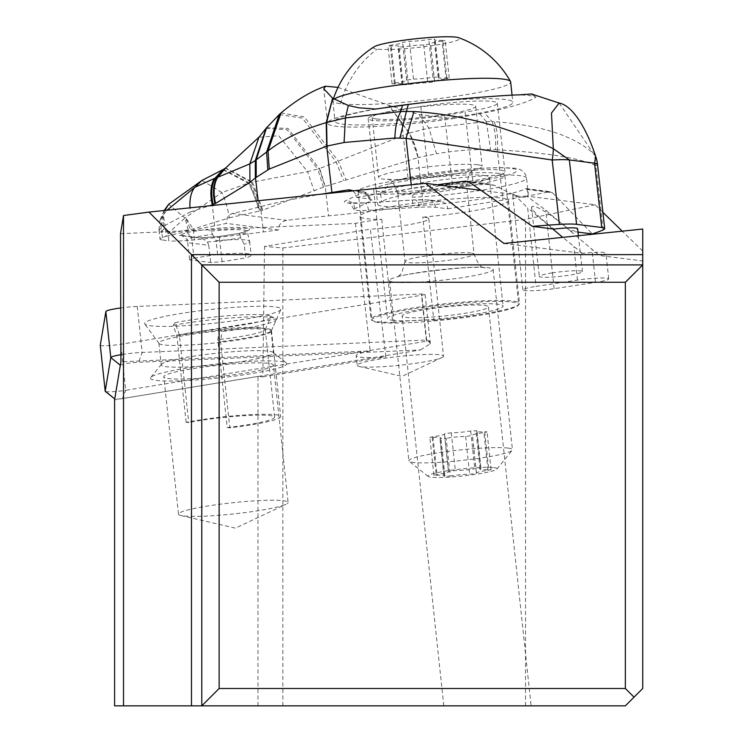 <?xml version="1.0" encoding="UTF-8"?>
<svg xmlns="http://www.w3.org/2000/svg" width="743" height="743" viewBox="0 0 743 743"><rect width="100%" height="100%" fill="white"/><g stroke="black" fill="none" stroke-linecap="round" stroke-linejoin="round"><path stroke-width="0.56" stroke-dasharray="3.71 2.79" d="M602.889 212.34L595.069 204.743L526.629 196.106L545.734 210.158L599.267 255.49L642.723 260.979L642.723 251.041L642.723 688.492L625.355 705.85L114.598 705.85M531.096 705.85L443.803 705.85L531.096 705.85L488.43 306.794A43.4 4.43 -6.1 0 1 445.744 315.821A43.4 4.43 -6.1 0 1 402.121 316.026A43.4 4.43 -6.1 0 1 444.797 306.998A43.4 4.43 -6.1 0 1 488.43 306.794M595.069 204.743L525.542 219.352L282.842 247.939L264.527 246.416L370.339 229.169L385.886 356.789A43.4 4.43 -6.1 0 1 356.176 355.748A43.4 4.43 -6.1 0 1 370.209 350.919L120.905 361.822M120.505 233.673L355.423 223.392A43.4 4.43 -6.1 0 1 381.707 219.352A74.644 7.625 -6.1 0 1 360.03 216.315A74.644 7.625 -6.1 0 1 433.448 200.805A74.644 7.625 -6.1 0 1 508.481 200.443A74.644 7.625 -6.1 0 1 422.758 217.17A43.4 4.43 -6.1 0 1 428.822 218.758A43.4 4.43 -6.1 0 1 370.339 229.169M526.629 196.106A22.355 2.285 -6.1 0 1 512.763 195.465A22.355 2.285 -6.1 0 1 514.091 194.517L480.359 190.264M534.31 286.668A22.355 2.285 173.9 0 0 522.858 289.909A22.355 2.285 173.9 0 0 554.129 288.674L595.524 282.396A22.355 2.285 173.9 0 0 608.703 278.876A22.355 2.285 173.9 0 0 577.441 280.111L536.047 286.399A22.355 2.285 173.9 0 0 534.31 286.668M514.091 194.517L527.651 207.882L536.047 286.399M642.723 251.041L622.262 231.166M503.977 243.472L582.308 253.354A22.355 2.285 -6.1 0 1 605.954 253.122A22.355 2.285 -6.1 0 1 599.267 255.49M582.308 253.354L562.767 237.351M642.723 229.03L642.723 260.979M552.736 228.937L527.651 207.882M525.542 705.85L525.542 219.352M282.842 705.85L282.842 247.939M257.97 705.85L257.97 376.45L262.827 376.85L264.527 246.416M262.827 376.85L385.886 356.789M257.97 376.45L114.598 399.827M273.424 365.082A55.121 5.628 -6.1 0 1 219.213 376.534A55.121 5.628 -6.1 0 1 163.813 376.803A55.121 5.628 -6.1 0 1 218.024 365.342A55.121 5.628 -6.1 0 1 273.424 365.082L288.108 502.454A55.121 5.628 173.9 0 0 232.708 502.714A55.121 5.628 173.9 0 0 178.496 514.165L163.813 376.803M355.423 223.392L370.209 350.919M381.707 219.352L392.722 322.388A43.4 4.43 -6.1 0 1 433.773 320.205L422.758 217.17M428.822 218.758L443.515 356.129A43.4 4.43 173.9 0 0 399.883 356.343A43.4 4.43 173.9 0 0 357.207 365.361L356.176 355.748M433.773 320.205A74.644 7.625 173.9 0 0 519.496 303.469A74.644 7.625 173.9 0 0 444.463 303.831A74.644 7.625 173.9 0 0 371.045 319.341A74.644 7.625 173.9 0 0 392.722 322.388M443.803 705.85L402.121 316.026M357.207 365.361A43.4 4.43 173.9 0 0 359.092 366.42A43.4 4.43 173.9 0 0 400.83 365.157A43.4 4.43 173.9 0 0 441.89 357.559A43.4 4.43 173.9 0 0 443.515 356.129M178.496 514.165A55.121 5.628 173.9 0 0 180.893 515.512A55.121 5.628 173.9 0 0 233.906 513.905A55.121 5.628 173.9 0 0 286.055 504.265A55.121 5.628 173.9 0 0 288.108 502.454M642.723 264.907L201.78 264.907L201.78 705.85M378.252 322.443A73.78 7.532 -6.1 0 1 371.909 320.112A73.78 7.532 -6.1 0 1 429.63 306.525A73.78 7.532 -6.1 0 1 512.298 302.095A73.78 7.532 -6.1 0 1 518.633 304.426A73.78 7.532 -6.1 0 1 460.92 318.023A73.78 7.532 -6.1 0 1 378.252 322.443M392.443 320.289A58.158 5.944 173.9 0 0 457.604 316.806A58.158 5.944 173.9 0 0 503.095 306.088A58.158 5.944 173.9 0 0 498.098 304.249A58.158 5.944 173.9 0 0 432.937 307.741A58.158 5.944 173.9 0 0 387.447 318.45A58.158 5.944 173.9 0 0 392.443 320.289M364.479 193.663A73.78 7.532 173.9 0 0 447.147 189.233A73.78 7.532 173.9 0 0 504.868 175.645A73.78 7.532 173.9 0 0 498.525 173.314A73.78 7.532 173.9 0 0 415.857 177.735A73.78 7.532 173.9 0 0 358.145 191.332A73.78 7.532 173.9 0 0 364.479 193.663M484.334 175.469A58.158 5.944 -6.1 0 1 489.331 177.308A58.158 5.944 -6.1 0 1 443.831 188.016A58.158 5.944 -6.1 0 1 378.67 191.508A58.158 5.944 -6.1 0 1 373.673 189.669A58.158 5.944 -6.1 0 1 419.173 178.952A58.158 5.944 -6.1 0 1 484.334 175.469M494.03 467.626A34.717 3.548 -6.1 0 1 496.863 469.102A34.717 3.548 -6.1 0 1 468.109 475.344A34.717 3.548 -6.1 0 1 430.949 477.201A34.717 3.548 -6.1 0 1 428.182 476.449A34.717 3.548 -6.1 0 1 453.397 469.938A34.717 3.548 -6.1 0 1 494.03 467.626M450.23 476.114A14.6 1.495 -6.1 0 1 469.65 474.266L476.477 473.235A14.6 1.495 -6.1 0 1 476.393 473.096A14.6 1.495 -6.1 0 1 487.956 470.384L491.077 469.65L488.736 469.539A14.6 1.495 -6.1 0 1 480.062 469.093A14.6 1.495 -6.1 0 1 480.795 468.536L474.74 468.722A14.6 1.495 -6.1 0 1 455.329 470.56L448.503 471.601A14.6 1.495 -6.1 0 1 448.586 471.74A14.6 1.495 -6.1 0 1 437.023 474.443L433.903 475.176L436.243 475.297A14.6 1.495 -6.1 0 1 443.655 475.279A14.6 1.495 -6.1 0 1 444.908 475.734A14.6 1.495 -6.1 0 1 444.184 476.3L450.23 476.114L446.19 438.333L440.144 438.519A14.6 1.495 173.9 0 0 440.878 437.961A14.6 1.495 173.9 0 0 439.615 437.497A14.6 1.495 173.9 0 0 432.203 437.516L429.863 437.404L432.983 436.67A14.6 1.495 173.9 0 0 444.546 433.958A14.6 1.495 173.9 0 0 444.463 433.819L451.289 432.788A14.6 1.495 173.9 0 0 470.709 430.94L476.755 430.754A14.6 1.495 173.9 0 0 476.022 431.321A14.6 1.495 173.9 0 0 484.696 431.757L487.036 431.878L483.916 432.612A14.6 1.495 173.9 0 0 472.353 435.314A14.6 1.495 173.9 0 0 472.437 435.454L465.61 436.494A14.6 1.495 173.9 0 0 446.19 438.333M507.961 448.066A52.084 5.322 173.9 0 0 449.608 451.187A52.084 5.322 173.9 0 0 408.864 460.781A52.084 5.322 173.9 0 0 409.198 461.292A52.084 5.322 173.9 0 0 413.34 462.425A52.084 5.322 173.9 0 0 469.084 459.629A52.084 5.322 173.9 0 0 512.224 450.277A52.084 5.322 173.9 0 0 512.438 449.71A52.084 5.322 173.9 0 0 507.961 448.066M394.059 282.126A52.084 5.322 173.9 0 0 452.413 279.006A52.084 5.322 173.9 0 0 493.157 269.412A52.084 5.322 173.9 0 0 488.68 267.768A52.084 5.322 173.9 0 0 430.327 270.889A52.084 5.322 173.9 0 0 389.592 280.483A52.084 5.322 173.9 0 0 394.059 282.126M477.665 164.742A52.084 5.322 173.9 0 0 419.312 167.862A52.084 5.322 173.9 0 0 378.577 177.456A52.084 5.322 173.9 0 0 383.044 179.1A52.084 5.322 173.9 0 0 441.398 175.98A52.084 5.322 173.9 0 0 482.142 166.386A52.084 5.322 173.9 0 0 477.665 164.742M376.617 119.001A52.084 5.322 173.9 0 0 434.971 115.88A52.084 5.322 173.9 0 0 475.715 106.286A52.084 5.322 173.9 0 0 471.238 104.642A52.084 5.322 173.9 0 0 412.885 107.763A52.084 5.322 173.9 0 0 372.15 117.357A52.084 5.322 173.9 0 0 376.617 119.001M417.631 103.323A89.401 9.13 -6.1 0 1 505.147 99.488A89.401 9.13 -6.1 0 1 512.828 102.311A89.401 9.13 -6.1 0 1 442.893 118.787A89.401 9.13 -6.1 0 1 342.718 124.146A89.401 9.13 -6.1 0 1 335.037 121.323A89.401 9.13 -6.1 0 1 385.338 107.633M334.118 99.135A89.401 9.13 173.9 0 0 332.892 100.509A89.401 9.13 173.9 0 0 332.855 100.918A89.401 9.13 173.9 0 0 340.535 103.741A89.401 9.13 173.9 0 0 440.71 98.373A89.401 9.13 173.9 0 0 510.645 81.906M374.258 46.744A43.4 4.43 173.9 0 0 377.165 49.122A43.4 4.43 173.9 0 0 430.104 45.936A43.4 4.43 173.9 0 0 458.719 37.707M442.048 41.106A14.6 1.495 173.9 0 0 430.494 43.809A14.6 1.495 173.9 0 0 430.578 43.948L423.751 44.989A14.6 1.495 173.9 0 0 404.331 46.828L398.285 47.013A14.6 1.495 173.9 0 0 399.01 46.456A14.6 1.495 173.9 0 0 397.756 45.992A14.6 1.495 173.9 0 0 390.344 46.01L387.995 45.899L391.124 45.165A14.6 1.495 173.9 0 0 402.687 42.453A14.6 1.495 173.9 0 0 402.604 42.314L409.43 41.283A14.6 1.495 173.9 0 0 428.841 39.435L434.896 39.249A14.6 1.495 173.9 0 0 434.163 39.816A14.6 1.495 173.9 0 0 442.837 40.252L445.178 40.373L442.048 41.106L446.088 78.879L449.218 78.145L446.868 78.034A14.6 1.495 -6.1 0 1 438.203 77.588A14.6 1.495 -6.1 0 1 438.927 77.031L432.881 77.216A14.6 1.495 -6.1 0 1 413.47 79.055L406.635 80.095A14.6 1.495 -6.1 0 1 406.727 80.235A14.6 1.495 -6.1 0 1 395.165 82.937L392.035 83.671L394.384 83.792A14.6 1.495 -6.1 0 1 401.796 83.773A14.6 1.495 -6.1 0 1 403.05 84.228A14.6 1.495 -6.1 0 1 402.325 84.795L408.371 84.609A14.6 1.495 -6.1 0 1 427.782 82.761L434.618 81.73A14.6 1.495 -6.1 0 1 434.534 81.591A14.6 1.495 -6.1 0 1 446.088 78.879M158.983 230.005L159.959 220.299L161.872 232.81L158.983 230.024L163.376 226.095L162.968 215.219L164.853 210.436M163.376 226.095L164.992 225.454L163.33 214.848L167.064 210.213M188.202 229.847L184.961 217.978L167.992 233.488L193.199 228.974L229.429 217.792A29.646 6.028 78.3 0 0 221.934 192.53L184.961 217.978L168.577 204.362M160.07 220.049L162.968 215.219A21.473 17.516 -130.8 0 0 162.318 226.624M162.68 240.026L168.81 240.797L167.992 233.488C165.345 227.581 163.302 227.358 161.872 232.81L162.68 240.026A31.252 3.26 -6.4 0 1 159.996 239.023A31.252 3.26 -6.4 0 1 166.209 236.33L164.992 225.454L190.477 211.885A30.008 16.597 -104.2 0 1 190.022 207.817M190.477 211.885L209.572 205.783M166.209 236.33A260.403 27.166 -6.4 0 1 214.634 225.77A208.319 21.733 173.6 0 0 226.355 223.429L227.126 217.996L228.454 215.776L232.048 213.455A208.319 21.733 173.6 0 0 258.796 207.074A173.602 18.111 -6.4 0 1 321.7 194.118M338.019 87.377L388.654 105.237L409.096 133.108A34.717 13.309 -104.4 0 1 417.984 157.655L423.176 203.981A173.602 18.111 -6.4 0 1 328.536 215.879A208.319 21.733 173.6 0 0 286.64 220.346L283.529 221.247L280.9 223.141L279.154 225.723L278.495 230.014A208.319 21.733 173.6 0 0 263.366 231.918A260.403 27.166 -6.4 0 1 194.425 239.887A31.252 3.26 -6.4 0 1 168.81 240.797M278.495 230.014L226.355 223.429M229.429 217.792L260.988 210.687L263.366 231.918M409.096 133.108L319.694 168.475L325.248 186.493L262.799 210.139L260.988 210.687L250.075 182.629L251.524 182.304L262.056 210.362M262.799 210.139L252.453 182.119L307.583 171.67L314.178 191.016M266.078 128.344L287.077 129.728L317.735 169.051L307.583 171.67L278.764 135.793L258.963 137.186M323.484 187.199L317.735 169.051L319.694 168.475M375.568 109.045A95.475 9.965 173.6 0 0 327.579 123.189A95.475 9.965 173.6 0 0 452.877 118.676L418.829 114.487L388.83 105.292L409.412 133.016L418.151 157.618A89.829 82.018 -82.8 0 0 417.984 157.655L325.248 186.493L328.536 215.879M423.176 203.981L438.937 201.492A8.684 7.922 97.2 0 1 440.989 201.464A8.684 7.922 97.2 0 1 447.778 208.829L435.482 207.278A34.717 3.622 173.6 0 0 419.08 207.306L368.5 210.306A26.042 2.721 -6.4 0 1 353.965 209.498A26.042 2.721 -6.4 0 1 354.959 208.597L370.46 201.167A34.717 3.622 173.6 0 0 371.788 199.969A34.717 3.622 173.6 0 0 368.807 198.864L356.501 197.313A8.684 7.922 -82.8 0 0 352.526 190.914M411.232 184.803L411.659 188.601A173.602 18.111 -6.4 0 1 437.172 184.812M411.659 188.601L356.501 197.313M447.778 208.829L502.937 200.118A173.602 18.111 -6.4 0 0 549.356 191.75L525.477 188.741A73.78 7.699 173.6 0 1 483.99 198.622A73.78 7.699 173.6 0 1 413.08 205.83A54.685 5.703 173.6 0 1 377.741 204.436A54.685 5.703 173.6 0 1 381.521 201.845L380.555 193.264A73.78 7.699 -6.4 0 1 457.818 178.032A73.78 7.699 -6.4 0 1 526.508 178.051A73.78 7.699 -6.4 0 1 483.024 190.041A73.78 7.699 -6.4 0 1 412.114 197.248L413.08 205.83M396.456 180.419A65.096 6.789 -6.4 0 1 478.687 168.531A65.096 6.789 -6.4 0 1 513.812 172.961A65.096 6.789 -6.4 0 1 439.317 185.824A54.685 5.703 173.6 0 0 452.273 183.976L444.583 115.341L465.072 112.109L472.762 180.735A54.685 5.703 173.6 0 0 504.989 171.856A54.685 5.703 173.6 0 0 428.535 175.153L408.046 178.394A54.685 5.703 173.6 0 0 396.456 180.419L392.267 181.506C424.123 172.097 487.25 166.153 510.32 168.029C520.026 167.853 525.422 171.196 526.508 178.051L528.245 193.533C528.264 200.331 517.137 197.619 494.866 185.416L489.219 184.162A73.78 7.699 173.6 0 0 381.521 201.845M528.245 193.533L526.852 189.446L525.477 188.741L525.998 188.629L550.414 191.713M526.852 189.446L552.346 192.669L592.31 233.924M577.998 232.122L570.67 231.194L564.058 225.389C545.148 210.566 534.301 204.446 531.514 207.009C532.276 210 537.273 215.396 546.504 223.169L554.046 229.095M570.67 231.194A21.696 2.266 173.6 0 0 577.617 228.723M559.154 103.063L593.611 153.745A34.717 32.404 -62 0 1 595.923 165.587A34.717 3.622 173.6 0 0 597.502 164.277M603.14 229.921L595.923 165.587C578.36 157.822 545.492 152.575 497.299 149.835L502.937 200.118M552.346 192.669L549.356 191.75M444.583 115.341A54.685 5.703 -6.4 0 1 368.119 118.648A54.685 5.703 -6.4 0 1 400.347 109.76L408.046 178.394M439.317 185.824L420.222 190.654L414.325 193.774L412.346 195.966L412.114 197.248M392.267 181.506L380.555 193.264M452.877 118.676L484.668 112.88C512.317 107.048 529.434 101.763 536.028 97.045A95.475 9.965 173.6 0 0 518.688 94.881M428.535 175.153L420.835 106.528L400.347 109.76M420.835 106.528A54.685 5.703 -6.4 0 1 497.299 103.221A54.685 5.703 -6.4 0 1 465.072 112.109M479.82 113.828L486.266 121.62L428.925 128.075L436.494 153.792L418.235 157.59M409.412 133.016L428.906 128.047L418.829 114.487M486.266 121.62L491.968 121.592A34.717 14.126 -86.5 0 1 495.451 149.705L490.659 149.519A336.189 306.989 -82.8 0 0 436.494 153.792M531.18 94.036L536.028 97.045M595.71 156.532L593.611 153.745C574.023 135.755 540.876 125.065 494.179 121.657L491.968 121.592L484.668 112.88M494.179 121.657A34.717 14.145 -85.5 0 1 497.299 149.835L495.451 149.705M472.762 180.735L452.273 183.976M552.086 272.932A21.696 2.266 -6.4 0 1 582.428 271.622A21.696 2.266 -6.4 0 1 569.64 275.142A21.696 2.266 -6.4 0 1 539.297 276.452A21.696 2.266 -6.4 0 1 552.086 272.932M201.957 180.419L221.934 192.53L249.128 182.852L260.041 210.928M194.425 239.887L193.199 228.974L185.676 217.653L190.329 229.457M223.262 169.469L249.128 182.852L250.075 182.629M225.324 168.187L251.524 182.304L252.453 182.119L225.649 167.964M207.427 241.977L208.755 245.339L187.691 242.682L186.948 239.395L181.663 235.41L179.388 235.42L187.041 232.457L191.675 237.565L212.591 234.259L210.882 231.119L207.093 229.29A44.626 4.653 173.6 0 1 245.654 227.785A44.626 4.653 173.6 0 1 239.385 233.367L219.334 236.534L219.761 241.104L207.427 241.977L201.492 237.918L199.384 237.936L219.334 236.534M239.896 234.788L239.385 233.367L247.651 230.571L247.205 231.547A42.11 4.393 -6.4 0 1 239.896 234.788L240.676 237.806L244.178 244.233L245.71 257.96L222.073 261.694L210.687 262.502L189.623 259.836L193.988 258.155L191.675 237.565L186.948 239.395M187.691 242.682L189.623 259.836M208.755 245.339L210.687 262.502M193.988 258.155L217.625 254.422A43.4 4.532 -6.4 0 1 251.162 255.09A43.4 4.532 -6.4 0 1 245.71 257.96M217.625 254.422L216.092 240.695A43.4 4.532 -6.4 0 1 249.518 241.113A43.4 4.532 -6.4 0 1 249.62 241.364A43.4 4.532 -6.4 0 1 244.178 244.233M212.591 234.259L216.092 240.695M222.073 261.694L219.761 241.104L240.676 237.806M227.209 427.494A50.775 5.182 173.9 0 0 274.631 417.213A50.775 5.182 173.9 0 0 243.407 415.755A50.775 5.182 173.9 0 0 188.741 422.637L186.14 422.312A56.858 5.805 -6.1 0 1 246.75 414.863A56.858 5.805 -6.1 0 1 280.678 416.563A56.858 5.805 -6.1 0 1 229.819 427.819L227.209 427.494L217.829 339.681L219.51 328.267L222.064 331.536L220.597 341.622L229.819 427.819M186.14 422.312L176.918 336.105L173.24 325.369L175.153 322.676L179.351 334.824L188.741 422.637M179.351 334.824A50.775 5.182 -6.1 0 1 260.886 327.802A50.775 5.182 -6.1 0 1 265.242 329.4A50.775 5.182 -6.1 0 1 265.186 329.716A50.775 5.182 -6.1 0 1 217.829 339.681M176.918 336.105A56.858 5.805 -6.1 0 1 266.57 328.573A56.858 5.805 -6.1 0 1 271.455 330.366A56.858 5.805 -6.1 0 1 271.399 330.719A56.858 5.805 -6.1 0 1 220.597 341.622M173.24 325.369A62.932 6.427 -6.1 0 1 270.981 317.326A62.932 6.427 -6.1 0 1 275.244 318.273A62.932 6.427 -6.1 0 1 276.312 319.704A62.932 6.427 -6.1 0 1 222.064 331.536M175.153 322.676A57.657 5.888 -6.1 0 1 265.873 315.069A57.657 5.888 -6.1 0 1 269.783 315.933A57.657 5.888 -6.1 0 1 270.758 317.242A57.657 5.888 -6.1 0 1 219.51 328.267M100.286 345.254A13.885 1.421 173.9 0 0 120.784 344.278L421.522 295.25A6.947 0.706 173.9 0 0 425.08 294.237A6.947 0.706 173.9 0 0 421.727 293.987L137.251 306.432A20.832 2.127 173.9 0 0 126.942 307.212A20.832 2.127 173.9 0 0 120.737 307.955M280.956 309.246A68.57 7.003 -6.1 0 1 280.891 309.469A68.57 7.003 -6.1 0 1 213.52 323.298A68.57 7.003 -6.1 0 1 144.764 324.022A68.57 7.003 -6.1 0 1 144.606 323.428A68.57 7.003 -6.1 0 1 213.965 309.172A68.57 7.003 -6.1 0 1 280.956 309.246M120.338 365.25A12.148 1.245 -6.1 0 1 138.644 362.268L420.557 349.944L122.437 398.545A5.21 0.529 -6.1 0 1 114.784 398.954L114.747 398.917M150.439 378.029A68.57 7.003 173.9 0 0 217.43 378.103A68.57 7.003 173.9 0 0 286.798 363.847A68.57 7.003 173.9 0 0 286.361 362.974A68.57 7.003 173.9 0 0 217.875 363.977A68.57 7.003 173.9 0 0 150.718 377.472A68.57 7.003 173.9 0 0 150.439 378.029M420.557 349.944L430.364 343.712L429.231 340.926L426.649 340.006L142.164 352.451A20.832 2.127 173.9 0 0 131.864 353.231A20.832 2.127 173.9 0 0 120.886 354.699M430.364 343.712L429.11 341.659L426.445 341.26L125.706 390.298L120.784 344.278M105.608 391.524A13.885 1.421 173.9 0 0 125.706 390.298L122.437 398.545M161.24 364.757A56.422 5.758 -6.1 0 1 161.463 364.302A56.422 5.758 -6.1 0 1 216.724 353.194A56.422 5.758 -6.1 0 1 273.071 352.368A56.422 5.758 -6.1 0 1 273.433 352.925A56.422 5.758 -6.1 0 1 273.424 353.083A56.422 5.758 -6.1 0 1 217.151 364.729A56.422 5.758 -6.1 0 1 161.231 364.915A56.422 5.758 -6.1 0 1 161.24 364.757M271.102 331.322A56.422 5.758 -6.1 0 1 271.046 331.508A56.422 5.758 -6.1 0 1 215.619 342.885A56.422 5.758 -6.1 0 1 159.039 343.48A56.422 5.758 -6.1 0 1 158.909 343.155A56.422 5.758 -6.1 0 1 158.909 342.987A56.422 5.758 -6.1 0 1 215.191 331.341A56.422 5.758 -6.1 0 1 271.102 331.155A56.422 5.758 -6.1 0 1 271.102 331.322M554.129 288.674L545.734 210.158M595.524 282.396L591.948 248.951M577.441 280.111L573.865 246.667M471.081 252.991A34.717 3.548 173.9 0 0 432.175 255.072A34.717 3.548 173.9 0 0 405.019 261.462A34.717 3.548 173.9 0 0 408 262.558A34.717 3.548 173.9 0 0 446.896 260.477A34.717 3.548 173.9 0 0 474.062 254.087A34.717 3.548 173.9 0 0 471.081 252.991M400.653 193.877A34.717 3.548 173.9 0 0 439.559 191.796A34.717 3.548 173.9 0 0 466.715 185.397A34.717 3.548 173.9 0 0 463.734 184.301A34.717 3.548 173.9 0 0 424.829 186.382A34.717 3.548 173.9 0 0 397.672 192.781A34.717 3.548 173.9 0 0 400.653 193.877M340.535 103.741A97.212 88.77 97.2 0 1 377.165 49.122M434.618 81.73L430.578 43.948M423.751 44.989L427.782 82.761M446.868 78.034L442.837 40.252M438.927 77.031L434.896 39.249M432.881 77.216L428.841 39.435M413.47 79.055L409.43 41.283M406.635 80.095L402.604 42.314M395.165 82.937L391.124 45.165M394.384 83.792L390.344 46.01M402.325 84.795L398.285 47.013M408.371 84.609L404.331 46.828M476.477 473.235L472.437 435.454M465.61 436.494L469.65 474.266M487.956 470.384L483.916 432.612M440.144 438.519L444.184 476.3M432.203 437.516L436.243 475.297M432.983 436.67L437.023 474.443M444.463 433.819L448.503 471.601M451.289 432.788L455.329 470.56M470.709 430.94L474.74 468.722M476.755 430.754L480.795 468.536M484.696 431.757L488.736 469.539M214.634 225.77L212.284 204.836M199.384 237.936L179.388 235.42M187.041 232.457L207.093 229.29M258.796 207.074L258.09 200.74M266.626 127.685L287.94 128.4L319.351 168.596L324.979 186.604M279.284 114.524L302.42 118.146L336.142 161.946L343.6 180.521M368.807 198.864A8.684 7.922 -82.8 0 0 362.008 191.499A8.684 7.922 -82.8 0 0 359.965 191.527A26.042 2.721 -6.4 0 1 361.2 193.254L345.709 200.694A34.717 3.622 173.6 0 0 363.754 202.969L414.334 199.96A26.042 2.721 -6.4 0 1 426.64 199.941L438.937 201.492M359.965 191.527L351.69 190.487M232.048 213.455L286.64 220.346M435.482 207.278A8.684 7.922 -82.8 0 0 428.683 199.913A8.684 7.922 -82.8 0 0 426.64 199.941M419.08 207.306A8.684 3.873 -93.4 0 0 414.78 199.876A8.684 3.873 -93.4 0 0 414.334 199.96M368.5 210.306A8.684 3.873 -93.4 0 0 364.209 202.885A8.684 3.873 -93.4 0 0 363.754 202.969M354.959 208.597A8.684 8.266 64.4 0 0 345.709 200.694M370.46 201.167A8.684 8.266 64.4 0 0 361.2 193.254M489.219 184.162L468.118 181.506M494.866 185.416L469.372 182.193M281.003 112.964L304.324 116.939L338.241 160.999L345.997 179.657M418.151 157.618A34.717 13.318 75.7 0 0 409.309 133.053M486.275 121.62L490.659 149.519M222.891 169.701L248.153 183.094A33.277 7.597 -106 0 1 259.028 211.188M210.882 231.119A42.11 4.393 -6.4 0 1 247.205 231.547L249.518 241.113M137.251 306.432L142.164 352.451L138.644 362.268M426.649 340.006L421.727 293.987M426.445 341.26L421.522 295.25M522.858 289.909L512.763 195.465M608.703 278.876L605.954 253.122M360.03 216.315L371.045 319.341M508.481 200.443L519.496 303.469M359.092 366.42L402.028 376.367L441.89 357.559M180.893 515.512L235.429 528.152L286.055 504.265M504.868 175.645L518.633 304.426M358.145 191.332L371.909 320.112M373.673 189.669L387.447 318.45M489.331 177.308L503.095 306.088M428.182 476.449L409.198 461.292M496.863 469.102L512.224 450.277M493.157 269.412L512.438 449.71M389.592 280.483L408.864 460.781M405.019 261.462L401.582 273.517L397.05 277.325C395.657 274.594 477.117 264.601 484.677 267.814L485.198 267.898C484.334 264.972 481.631 273.415 474.062 254.087L466.715 185.397C470.022 164.927 474.443 172.58 474.684 169.543C466.279 174.141 395.694 181.608 387.057 179.044L386.536 178.97C387.4 181.886 390.094 173.453 397.672 192.781L405.019 261.462M475.715 106.286L482.142 166.386M372.15 117.357L378.577 177.456M332.855 100.918L335.037 121.323M512.066 95.188L512.828 102.311M333.468 98.726A97.212 97.212 0 0 0 332.892 100.509M434.636 81.767L430.596 43.986M434.534 81.591L430.494 43.809M449.218 78.145L445.178 40.373M438.203 77.588L434.163 39.816M439.132 76.873L435.092 39.1M406.616 80.058L402.576 42.277M406.727 80.235L402.687 42.453M392.035 83.671L387.995 45.899M403.05 84.228L399.01 46.456M402.121 84.943L398.09 47.171M476.495 473.272L472.455 435.491M476.393 473.096L472.353 435.314M443.989 476.449L439.949 438.676M444.908 475.734L440.878 437.961M433.903 475.176L429.863 437.404M448.586 471.74L444.546 433.958M448.475 471.564L444.435 433.782M480.99 468.378L476.95 430.606M480.062 469.093L476.022 431.321M491.077 469.65L487.036 431.878M160.079 219.919L164.175 210.51M159.021 230.339L159.996 239.023M353.965 209.498L350.278 203.536L348.82 202.867L364.209 202.885L414.78 199.876L428.683 199.913L440.989 201.464M349.712 189.948L363.355 191.713L366.559 192.734L371.788 199.969M466.743 181.153L491.151 184.236M327.579 123.189L323.725 88.835M368.119 118.648L377.741 204.436M497.299 103.221L504.989 171.856M578.407 235.726L582.428 271.622M531.514 207.009L539.297 276.452M219.241 236.515L239.404 233.33M219.408 236.497L199.997 237.862M181.385 235.373L201.483 237.918M249.62 241.364L251.162 255.09M265.242 329.4L274.631 417.213M271.455 330.366L280.678 416.563M271.399 330.719L276.312 319.704M269.783 315.933L275.244 318.273M265.186 329.716L270.758 317.242M430.355 343.6L425.08 294.237M161.463 364.302L150.718 377.472M273.071 352.368L286.361 362.974M158.909 343.155L161.231 364.915M271.102 331.155L273.433 352.925M271.046 331.508L280.891 309.469M159.039 343.48L144.764 324.022"/><path stroke-width="1.11" d="M123.514 215.516L120.505 233.673L120.905 361.822L114.598 399.827L114.598 705.85L625.355 705.85L634.039 697.166L625.355 688.492L219.139 688.492L201.78 705.85L201.78 264.907L148.962 212.089L123.514 215.516L123.514 705.85M148.962 212.089L425.414 183.335L503.977 243.472L642.723 229.03L642.723 254.617L191.48 254.617L191.48 705.85M480.359 190.264L425.414 183.335M622.262 231.166L602.889 212.34M562.767 237.351L552.736 228.937M625.355 688.492L625.355 282.266L642.723 264.907L642.723 254.617M219.139 688.492L219.139 282.266L201.78 264.907L642.723 264.907L642.723 688.492L634.039 697.166M625.355 282.266L219.139 282.266M385.338 107.633A89.401 9.13 -6.1 0 1 417.631 103.323M512.066 95.188L510.645 81.906A89.401 9.13 173.9 0 0 510.515 81.516A89.401 9.13 173.9 0 0 502.965 79.083A89.401 9.13 173.9 0 0 410.693 83.467A89.401 9.13 173.9 0 0 334.118 99.135M510.515 81.516A97.212 97.212 0 0 0 458.719 37.707A43.4 4.43 173.9 0 0 456.016 37.15A43.4 4.43 173.9 0 0 411.798 39.212A43.4 4.43 173.9 0 0 374.258 46.744A97.212 97.212 0 0 0 333.468 98.726M167.064 210.213L194.805 187.32L201.957 180.419L168.577 204.362L164.853 210.436M190.022 207.817A30.008 16.597 -104.2 0 1 194.805 187.32L214.736 178.292A33.389 17.349 -109.5 0 0 212.284 204.836L215.6 203.433L249.927 182.397L249.824 163.878L258.963 137.186L225.649 167.964L217.885 177.206L249.824 163.878L255.295 160.534L266.078 128.344M209.572 205.783L212.284 204.836M258.09 200.74L255.518 177.809L249.927 182.397M255.313 177.976L255.295 160.534L256.177 159.884L266.626 127.685L258.963 137.186M255.564 160.339L255.518 177.809L256.205 177.373L256.177 159.884L266.607 152.036L279.284 114.524L266.626 127.685M321.7 194.118A173.602 18.111 -6.4 0 1 331.898 192.465L326.706 146.139L269.282 169.051L256.205 177.373M267.851 169.943L266.607 152.036L268.028 150.931L269.282 169.051M352.526 190.914A8.684 7.922 -82.8 0 0 349.712 189.948A8.684 7.922 -82.8 0 0 347.659 189.976L331.898 192.465M437.172 184.812A173.602 18.111 -6.4 0 1 465.341 181.153L469.372 182.193L532.406 226.364A173.602 18.111 -6.4 0 1 559.405 224.405A34.717 3.622 -6.4 0 1 576.568 224.33L601.728 227.507A34.717 3.622 -6.4 0 1 604.709 228.612A34.717 3.622 -6.4 0 1 603.14 229.921A173.602 18.111 -6.4 0 1 592.31 233.924L577.998 232.122M559.405 224.405L552.179 160.014A34.717 12.937 105.3 0 0 553.312 148.693L569.352 159.94A34.717 3.622 173.6 0 0 552.179 160.014L406.031 138.374L411.232 184.803M578.407 235.726L577.617 228.723A21.696 2.266 173.6 0 0 554.046 229.095L532.406 226.364M604.709 228.612L597.502 164.277A34.717 3.622 173.6 0 0 594.511 163.172L595.756 156.652M531.226 93.869L559.154 103.063L551.473 113.047L553.312 148.693C508.361 126.997 461.905 114.608 413.944 111.543L406.031 138.374L394.904 138.012L344.074 142.498L327.013 146.055L326.586 122.53L326.706 146.139L326.205 122.641C302.884 129.505 283.492 138.941 268.028 150.931L281.003 112.964L279.284 114.524M413.944 111.543L406.365 111.45L399.938 138.068M338.019 87.377L325.564 86.234L323.827 88.826L332.604 98.187L326.205 122.641M332.604 98.187L348.309 105.497L358.925 107.819L375.568 109.045L408.288 104.503C441.249 99.85 506.754 95.039 518.688 94.881L531.18 94.036M408.288 104.503L406.365 111.45L400.802 111.534L345.458 117.942L344.074 142.498M348.309 105.497L345.458 117.942M345.467 117.914L326.586 122.53L332.678 98.234M212.544 204.734A33.426 17.563 -109.7 0 1 215.033 178.181L214.736 178.292M222.891 169.701L215.033 178.181L217.885 177.206A33.732 18.556 68.8 0 0 215.6 203.433M120.737 307.955A20.832 2.127 173.9 0 0 105.868 311.549L100.286 345.179A13.885 1.421 173.9 0 0 100.277 345.216A13.885 1.421 173.9 0 0 100.286 345.254M100.286 345.179L105.2 391.199L110.791 357.569L105.868 311.549M114.784 398.954A5.21 0.529 -6.1 0 1 114.747 398.88L120.338 365.25L110.791 357.569A20.832 2.127 173.9 0 1 120.886 354.699M105.292 391.375L114.747 398.917L105.2 391.199A13.885 1.421 173.9 0 0 105.2 391.236A13.885 1.421 173.9 0 0 105.292 391.375A13.885 1.421 173.9 0 0 105.608 391.524M351.69 190.487L347.659 189.976M468.118 181.506L465.341 181.153M576.568 224.33L569.352 159.94L594.511 163.172L601.728 227.507M394.904 138.012A34.717 14.061 90.1 0 1 400.802 111.534L402.474 105.265M213.167 204.474A33.5 17.851 70.1 0 1 215.693 177.948L223.262 169.469L225.324 168.187M214.931 203.721A33.676 18.389 69.1 0 1 217.29 177.41L225.649 167.964M164.175 210.51L168.577 204.362M281.003 112.964C304.045 93.442 321.19 87.758 325.545 86.179M597.483 164.119A34.717 34.717 0 0 0 595.802 156.792M595.71 156.532C587.927 132.198 573.828 105.701 559.154 103.063M223.262 169.469L201.957 180.419M105.2 391.236L100.277 345.216"/></g></svg>
